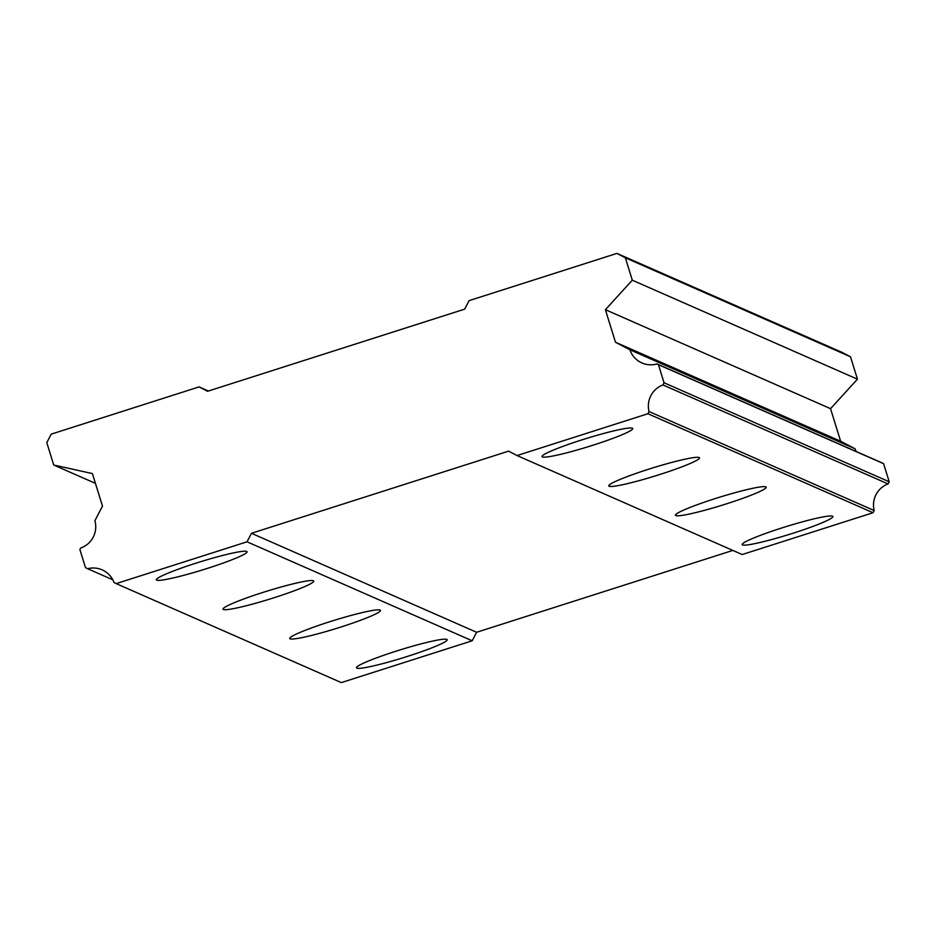 <?xml version="1.0" encoding="UTF-8"?>
<svg xmlns="http://www.w3.org/2000/svg" width="936" height="936" viewBox="0 0 936 936"><rect width="100%" height="100%" fill="white"/><g stroke="black" fill="none" stroke-linecap="round" stroke-linejoin="round"><path stroke-width="1.4" d="M246.694 551.409A47.479 4.2 162.8 0 0 198.151 562.489A47.479 4.2 162.8 0 0 156.335 579.829A47.479 4.2 162.8 0 0 156.686 580.156A47.479 4.2 162.8 0 0 205.23 569.076A47.479 4.2 162.8 0 0 247.046 551.737A47.479 4.2 162.8 0 0 246.694 551.409M446.823 639.393A47.479 4.2 162.8 0 0 398.28 650.473A47.479 4.2 162.8 0 0 356.464 667.813A47.479 4.2 162.8 0 0 356.827 668.152A47.479 4.2 162.8 0 0 405.37 657.06A47.479 4.2 162.8 0 0 447.186 639.733A47.479 4.2 162.8 0 0 446.823 639.393M380.11 610.061A47.479 4.2 162.8 0 0 331.566 621.153A47.479 4.2 162.8 0 0 289.75 638.481A47.479 4.2 162.8 0 0 290.113 638.82A47.479 4.2 162.8 0 0 338.656 627.74A47.479 4.2 162.8 0 0 380.472 610.401A47.479 4.2 162.8 0 0 380.11 610.061M313.396 580.741A47.479 4.2 162.8 0 0 264.853 591.821A47.479 4.2 162.8 0 0 223.037 609.149A47.479 4.2 162.8 0 0 223.4 609.488A47.479 4.2 162.8 0 0 271.943 598.408A47.479 4.2 162.8 0 0 313.759 581.069A47.479 4.2 162.8 0 0 313.396 580.741M632.397 428.185A47.479 4.2 162.8 0 0 583.853 439.265A47.479 4.2 162.8 0 0 542.038 456.604A47.479 4.2 162.8 0 0 542.4 456.943A47.479 4.2 162.8 0 0 590.944 445.852A47.479 4.2 162.8 0 0 632.759 428.524A47.479 4.2 162.8 0 0 632.397 428.185M832.537 516.181A47.479 4.2 162.8 0 0 783.994 527.26A47.479 4.2 162.8 0 0 742.178 544.588A47.479 4.2 162.8 0 0 742.54 544.928A47.479 4.2 162.8 0 0 791.084 533.848A47.479 4.2 162.8 0 0 832.9 516.508A47.479 4.2 162.8 0 0 832.537 516.181M765.823 486.849A47.479 4.2 162.8 0 0 717.28 497.929A47.479 4.2 162.8 0 0 675.464 515.268A47.479 4.2 162.8 0 0 675.827 515.596A47.479 4.2 162.8 0 0 724.37 504.516A47.479 4.2 162.8 0 0 766.186 487.176A47.479 4.2 162.8 0 0 765.823 486.849M699.11 457.517A47.479 4.2 162.8 0 0 650.567 468.597A47.479 4.2 162.8 0 0 608.751 485.936A47.479 4.2 162.8 0 0 609.114 486.264A47.479 4.2 162.8 0 0 657.657 475.184A47.479 4.2 162.8 0 0 699.473 457.856A47.479 4.2 162.8 0 0 699.11 457.517M732.841 550.426L476.623 632.28L251.468 533.298L508.611 451.14L517.035 455.551L742.189 554.533L873.054 512.729L874.189 510.541L649.046 411.559L647.911 413.735L517.035 455.551M649.046 411.559A22.382 22.183 -66.3 0 1 662.922 384.942L664.045 382.765L658.453 364.689L656.99 363.928A22.382 22.183 -66.3 0 1 629.893 349.771L615.478 342.248L605.393 309.687L632.303 280.203L625.365 257.809L616.941 253.399L469.088 300.643L464.654 309.149L207.511 391.295L199.087 386.896L51.234 434.128L46.8 442.634L53.738 465.028L92.407 473.569L102.48 506.13L94.899 520.685A22.382 22.183 -66.3 0 1 80.648 548.051L79.888 549.526L85.48 567.602L87.633 568.725A22.382 22.183 -66.3 0 1 114.005 582.485L116.169 583.608L247.034 541.804L251.468 533.298M476.623 632.28L472.189 640.786L247.034 541.804M616.941 253.399L842.096 352.392L850.52 356.791L857.446 379.185L830.548 408.669L840.633 441.23L855.048 448.765A22.382 22.183 -66.3 0 0 856.183 451.503M656.99 363.928L882.145 462.922L883.607 463.683L889.2 481.759L888.065 483.924A22.382 22.183 -66.3 0 0 874.189 510.541M472.189 640.786L341.324 682.601L116.169 583.608M112.811 579.793L87.633 568.725M647.911 413.735L873.054 512.729M662.922 384.942L888.065 483.924M889.2 481.759L664.045 382.765M658.453 364.689L883.607 463.683M629.893 349.771L855.048 448.765M615.478 342.248L840.633 441.23M605.393 309.687L830.548 408.669M632.303 280.203L857.446 379.185M625.365 257.809L850.52 356.791M208.424 391.002L199.087 386.896M53.738 465.028L95.437 483.362"/></g></svg>
